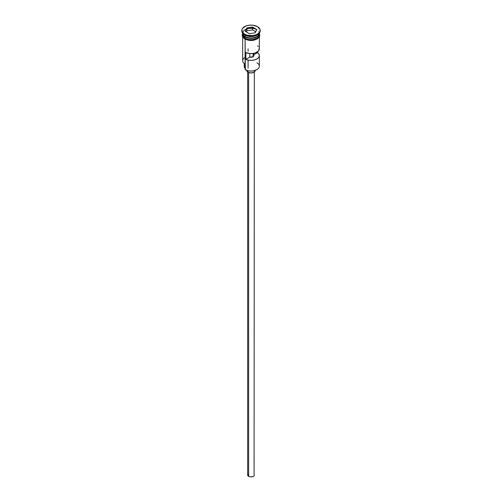 <?xml version="1.0" encoding="UTF-8"?>
<svg xmlns="http://www.w3.org/2000/svg" width="502" height="502" viewBox="0 0 502 502"><rect width="100%" height="100%" fill="white"/><g stroke="black" fill="none" stroke-linecap="round" stroke-linejoin="round"><path stroke-width="0.75" d="M256.898 62.8A8.339 4.813 180 0 1 256.898 69.609A8.339 4.813 180 0 1 245.101 69.609L245.34 69.747A8.007 4.618 0 0 0 256.66 69.747A8.007 4.618 0 0 0 256.773 69.678M256.898 69.609L254.062 70.751L251 71.102L247.938 70.751L245.101 69.609A8.339 4.813 0 0 0 254.194 70.656A8.339 4.813 0 0 0 259.339 66.208L259.339 55.584A8.339 4.813 180 0 1 254.646 59.914A8.339 4.813 180 0 1 245.854 59.374L245.854 52.566A8.339 4.813 0 0 0 254.646 53.105A8.339 4.813 0 0 0 259.339 48.776L259.339 36.997M259.277 48.198L258.605 50.752L255.738 52.741L252.995 53.45L249.99 53.557L245.854 52.566L245.854 59.374L249.77 57.115L249.77 53.538L249.77 57.115A2.918 1.688 180 0 0 253.918 55.584A2.918 1.688 180 0 0 253.648 54.875L257.564 52.616L257.564 51.75L257.564 52.616L258.957 54.153L259.321 55.873L258.605 57.561L256.898 58.991L254.42 59.976L251.502 60.391L248.515 60.184L245.854 59.374L249.77 57.115L253.064 56.776L253.064 53.444L253.064 56.776L253.874 55.879L253.648 53.344L253.648 54.875L257.564 52.616A8.339 4.813 180 0 1 259.339 55.584M248.641 72.552L248.641 476.335A3.338 1.926 0 0 0 252.274 476.756A3.338 1.926 0 0 0 254.338 474.974L253.774 476.047L252.274 476.756L250.347 476.862L248.641 476.335L248.641 72.552M248.051 70.776L248.051 72.269A4.167 2.41 0 0 0 252.594 72.79A4.167 2.41 0 0 0 255.167 70.562L253.949 72.269L251 72.972L248.051 72.269L248.051 70.776M256.673 29.587A8.339 4.813 0 0 0 248.214 28.583A8.339 4.813 0 0 0 242.748 32.435M243.282 34.939A8.17 4.719 0 0 0 245.221 36.728L245.221 36.59A8.17 4.719 180 0 0 256.836 36.558A8.17 4.719 180 0 1 245.221 36.59L245.101 38.29A8.339 4.813 0 0 0 254.194 39.338A8.339 4.813 0 0 0 259.339 34.889L258.706 36.734L256.898 38.29L252.625 39.608L249.375 39.608L246.369 38.892L245.101 38.29L245.101 36.928A8.339 4.813 180 0 1 242.661 33.527A8.339 4.813 180 0 1 242.667 33.32M241.826 30.396L241.826 31.074A9.174 5.296 0 0 0 244.512 34.82L244.512 34.142A9.174 5.296 180 0 1 241.826 30.396A9.174 5.296 180 0 1 247.492 25.502A9.174 5.296 180 0 1 257.488 26.65L252.788 25.2L249.212 25.2L245.905 25.991L242.529 28.369L242.002 29.361L242.002 31.431L244.512 34.142L247.492 35.291L252.788 35.592L256.095 34.801L258.624 33.339L259.998 31.431L259.998 29.361L257.488 26.65A9.174 5.296 180 0 1 260.174 30.396A9.174 5.296 180 0 1 254.508 35.291A9.174 5.296 180 0 1 244.512 34.142L244.512 34.82L245.101 35.159A8.339 4.813 0 0 0 256.898 35.159L257.488 34.82A9.174 5.296 180 0 1 244.512 34.82A9.174 5.296 0 0 0 254.508 35.968A9.174 5.296 0 0 0 260.174 31.074A9.174 5.296 0 0 0 260.155 30.735A9.174 5.296 180 0 1 257.488 34.82M242.661 36.997L242.661 60.761A8.339 4.813 0 0 0 245.101 64.162L245.101 39.175L245.34 69.747M259.333 33.32A8.339 4.813 180 0 1 259.339 33.527A8.339 4.813 180 0 1 254.194 37.976A8.339 4.813 180 0 1 245.101 36.928L245.221 36.728A8.17 4.719 0 0 0 258.718 34.939M257.175 34.989A8.339 4.813 180 0 1 245.101 35.159L245.101 36.52A8.339 4.813 0 0 0 254.056 37.6A8.339 4.813 0 0 0 259.333 33.289A8.339 4.813 0 0 1 254.056 37.6A8.339 4.813 0 0 1 245.101 36.52L245.101 35.159L244.512 34.82A9.174 5.296 180 0 1 241.845 30.735M259.157 33.678A8.421 4.863 180 0 1 255.173 39.112A8.421 4.863 180 0 1 245.045 38.328L244.838 39.03L245.045 38.328A8.421 4.863 180 0 1 242.661 34.205M252.544 27.064L256.767 29.505L255.223 32.831L249.456 33.722L245.233 31.287L246.777 27.961L252.544 27.064L246.777 27.961L245.233 31.287L249.456 33.722L255.223 32.831L256.767 29.505L252.544 27.064L252.493 29.894L246.915 30.76L246.369 31.94L246.915 30.76L246.915 28.175L246.915 30.76L252.493 29.894L252.493 27.309L256.578 29.668L255.104 32.85L256.767 29.505L252.544 27.064M242.667 33.289A8.339 4.813 0 0 0 245.101 36.52M242.661 34.889A8.339 4.813 0 0 0 245.101 38.29L242.824 35.83L242.661 33.527M259.258 33.941L259.421 34.889L258.781 36.753L256.955 38.328L254.225 39.382L251 39.752L247.775 39.382L245.045 38.328L243.219 36.753L242.579 34.889L242.742 33.941M245.045 39.005L246.319 39.614M247.775 40.06L251 40.43L254.225 40.06M255.681 39.614L258.003 38.271M258.781 37.43L259.421 35.567M242.579 35.567L243.219 37.43M242.661 35.567L242.824 34.632M259.176 34.632L259.339 35.567M253.711 56.205A8.339 4.813 0 0 0 253.064 56.099A8.339 4.813 180 0 1 253.711 56.205M245.101 35.159L244.512 34.82M245.101 68.542A5.001 2.886 0 0 0 244.819 68.046L244.819 63.992L244.819 68.046L244.248 66.339L244.625 65.197M245.101 57.353A8.339 4.813 180 0 0 245.101 64.162L245.101 69.609M244.248 63.585L244.248 66.477A6.752 3.897 0 0 0 244.819 68.046M245.221 36.728A8.17 4.719 0 0 0 257.827 35.987M258.718 31.708A8.339 4.813 180 0 1 255.618 37.537A8.339 4.813 180 0 1 245.101 36.928M258.379 46.542L257.564 45.807M246.833 70.424L246.833 70.562A4.167 2.41 0 0 0 248.051 72.269L246.909 71.033L246.909 70.092M255.091 70.092L255.167 70.424M247.662 72.006L247.662 474.974A3.338 1.926 0 0 0 248.641 476.335L247.731 475.35L247.919 474.239M254.081 474.239L254.338 72.006M245.422 31.394L246.915 28.175L252.493 27.309L246.777 27.961L245.422 31.394M255.631 31.708L252.493 29.894L255.631 31.708M248.082 48.776L248.082 51.279M248.082 60.096L248.082 68.197M259.339 33.527L259.339 34.889M260.174 30.396L260.174 31.074M259.339 33.458L259.835 35.316L259.415 36.859L257.388 38.892L253.949 40.21L251.32 40.505L248.289 40.254L244.838 39.03L242.598 36.884L242.165 35.121L242.661 33.458"/></g></svg>
